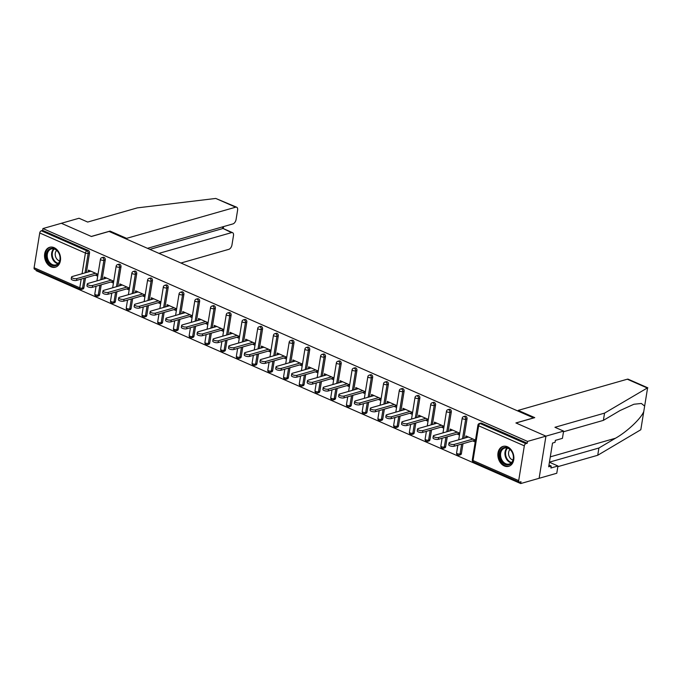 <?xml version="1.0" encoding="UTF-8"?>
<svg xmlns="http://www.w3.org/2000/svg" width="682" height="682" viewBox="0 0 682 682"><rect width="100%" height="100%" fill="white"/><g stroke="black" fill="none" stroke-linecap="round" stroke-linejoin="round"><path stroke-width="1.02" d="M50.997 266.815A10.358 7.792 -105.9 0 0 55.387 267.191A10.358 7.792 -105.9 0 0 60.536 257.915A10.358 7.792 -105.9 0 0 54.1 247.651A10.358 7.792 -105.9 0 0 49.701 247.276A10.358 7.792 -105.9 0 0 44.56 256.551A10.358 7.792 -105.9 0 0 50.997 266.815M504.322 465.942A10.358 7.792 -105.9 0 0 508.721 466.317A10.358 7.792 -105.9 0 0 513.861 457.042A10.358 7.792 -105.9 0 0 507.434 446.778A10.358 7.792 -105.9 0 0 503.035 446.403A10.358 7.792 -105.9 0 0 497.886 455.678A10.358 7.792 -105.9 0 0 504.322 465.942M147.483 248.316L232.963 223.901A3.981 2.225 113.7 0 0 236.083 219.493L237.6 210.158A3.981 2.225 113.7 0 0 236.68 207.226A3.981 2.225 113.7 0 0 235.674 207.192L215.768 198.445L137.304 207.882L87.688 222.051L79.018 218.249L61.354 223.287L91.405 236.492L109.06 231.445L533.563 417.904L515.899 422.951L545.941 436.148L539.121 478.295L520.698 483.555L520.997 481.714L519.65 482.097A1.995 1.117 113.7 0 1 519.147 482.08L473.478 462.012A1.995 1.117 113.7 0 1 473.018 460.546L518.687 480.614A1.995 1.117 113.7 0 0 519.147 482.08M36.231 269.953L36.112 270.694L520.698 483.555M524.322 445.84L478.645 425.781A1.995 1.117 113.7 0 1 480.205 423.573A1.995 1.5 -105.9 0 0 479.361 423.505L480.708 423.113A1.995 1.5 74.1 0 1 481.552 423.19L480.205 423.573L525.882 443.641A1.995 1.117 113.7 0 0 524.322 445.84L518.687 480.614M481.552 423.19L527.229 443.249L527.527 441.407L545.941 436.148L539.121 478.295L556.776 473.248L557.953 466.002L549.419 462.251M525.882 443.641L527.229 443.249M109.938 231.829L110.058 231.087L91.303 236.441L61.354 223.287L42.932 228.555L527.527 441.407M85.497 277.864L83.895 287.736A1.995 1.5 74.1 0 1 82.931 288.989L81.584 289.373A1.995 1.5 -105.9 0 1 80.74 289.304A1.995 1.117 -66.3 0 1 80.237 289.279L34.56 269.22A1.995 1.117 -66.3 0 1 34.1 267.753L39.735 232.98A1.995 1.117 -66.3 0 1 41.295 230.78L42.634 230.397L42.932 228.555M475.507 440.146L465.934 435.934L465.636 437.784L468.355 437M472.745 440.904L475.209 441.987M42.634 230.397L88.31 250.456A1.995 1.5 74.1 0 1 89.53 252.962L86.367 272.493M99.623 294.65A1.995 1.5 74.1 0 1 98.66 295.894L97.313 296.286A1.995 1.5 -105.9 0 0 98.276 295.033L99.623 294.65L101.226 284.769M105.258 259.876L103.911 260.26A1.995 1.5 74.1 0 0 102.701 257.753A1.995 1.5 -105.9 0 0 101.848 257.677L103.195 257.293A1.995 1.5 74.1 0 1 104.039 257.37A1.995 1.5 74.1 0 1 105.258 259.876L102.095 279.407M115.352 301.555A1.995 1.5 74.1 0 1 114.388 302.808L113.041 303.192A1.995 1.5 -105.9 0 0 114.013 301.938L115.352 301.555L116.954 291.683M120.987 266.781L119.64 267.165A1.995 1.5 74.1 0 0 118.429 264.659A1.995 1.5 -105.9 0 0 117.585 264.59L118.924 264.207A1.995 1.5 74.1 0 1 119.776 264.275A1.995 1.5 74.1 0 1 120.987 266.781L117.824 286.312M131.08 308.469A1.995 1.5 74.1 0 1 130.117 309.713L128.77 310.097A1.995 1.5 -105.9 0 0 129.742 308.852L131.08 308.469L132.683 298.588M136.715 273.695L135.368 274.079A1.995 1.5 74.1 0 0 134.158 271.572A1.995 1.5 -105.9 0 0 133.314 271.496L134.652 271.112A1.995 1.5 74.1 0 1 135.505 271.189A1.995 1.5 74.1 0 1 136.715 273.695L133.553 293.226M146.818 315.374A1.995 1.5 74.1 0 1 145.846 316.627L144.499 317.011A1.995 1.5 -105.9 0 0 145.471 315.757L146.818 315.374L148.412 305.502M152.444 280.6L151.097 280.984A1.995 1.5 74.1 0 0 149.887 278.478A1.995 1.5 -105.9 0 0 149.043 278.409L150.39 278.026A1.995 1.5 74.1 0 1 151.234 278.094A1.995 1.5 74.1 0 1 152.444 280.6L149.281 300.131M162.546 322.288A1.995 1.5 74.1 0 1 161.574 323.532L160.236 323.916A1.995 1.5 -105.9 0 0 161.199 322.671L162.546 322.288L164.14 312.407M168.173 287.514L166.826 287.898A1.995 1.5 74.1 0 0 165.615 285.391A1.995 1.5 -105.9 0 0 164.771 285.315L166.118 284.931A1.995 1.5 74.1 0 1 166.962 285.008A1.995 1.5 74.1 0 1 168.173 287.514L165.01 307.045M178.275 329.193A1.995 1.5 74.1 0 1 177.311 330.446L175.965 330.83A1.995 1.5 -105.9 0 0 176.928 329.577L178.275 329.193L179.869 319.321M183.901 294.419L182.563 294.803A1.995 1.5 74.1 0 0 181.344 292.297A1.995 1.5 -105.9 0 0 180.5 292.228L181.847 291.845A1.995 1.5 74.1 0 1 182.691 291.913A1.995 1.5 74.1 0 1 183.901 294.419L180.739 313.95M194.003 336.098A1.995 1.5 74.1 0 1 193.04 337.351L191.693 337.735A1.995 1.5 -105.9 0 0 192.656 336.49L194.003 336.098L195.598 326.226M199.638 301.333L198.292 301.717A1.995 1.5 74.1 0 0 197.072 299.21A1.995 1.5 -105.9 0 0 196.228 299.134L197.575 298.75A1.995 1.5 74.1 0 1 198.419 298.827A1.995 1.5 74.1 0 1 199.638 301.333L196.467 320.864M209.732 343.012A1.995 1.5 74.1 0 1 208.769 344.265L207.422 344.649A1.995 1.5 -105.9 0 0 208.385 343.396L209.732 343.012L211.335 333.14M215.367 308.238L214.02 308.622A1.995 1.5 74.1 0 0 212.801 306.116A1.995 1.5 -105.9 0 0 211.957 306.048L213.304 305.655A1.995 1.5 74.1 0 1 214.148 305.732A1.995 1.5 74.1 0 1 215.367 308.238L212.204 327.769M225.461 349.917A1.995 1.5 74.1 0 1 224.497 351.17L223.15 351.554A1.995 1.5 -105.9 0 0 224.114 350.309L225.461 349.917L227.063 340.045M231.096 315.152L229.749 315.536A1.995 1.5 74.1 0 0 228.53 313.029A1.995 1.5 -105.9 0 0 227.686 312.953L229.033 312.569A1.995 1.5 74.1 0 1 229.877 312.637A1.995 1.5 74.1 0 1 231.096 315.152L227.933 334.683M241.189 356.831A1.995 1.5 74.1 0 1 240.226 358.084L238.879 358.468A1.995 1.5 -105.9 0 0 239.842 357.215L241.189 356.831L242.792 346.959M246.824 322.057L245.477 322.441A1.995 1.5 74.1 0 0 244.267 319.935A1.995 1.5 -105.9 0 0 243.414 319.867L244.761 319.474A1.995 1.5 74.1 0 1 245.605 319.551A1.995 1.5 74.1 0 1 246.824 322.057L243.662 341.588M256.918 363.736A1.995 1.5 74.1 0 1 255.955 364.989L254.608 365.373A1.995 1.5 -105.9 0 0 255.571 364.12L256.918 363.736L258.521 353.864M262.553 328.971L261.206 329.355A1.995 1.5 74.1 0 0 259.995 326.84A1.995 1.5 -105.9 0 0 259.143 326.772L260.49 326.388A1.995 1.5 74.1 0 1 261.342 326.456A1.995 1.5 74.1 0 1 262.553 328.971L259.39 348.493M272.647 370.65A1.995 1.5 74.1 0 1 271.683 371.903L270.336 372.287A1.995 1.5 -105.9 0 0 271.308 371.034L272.647 370.65L274.249 360.778M278.282 335.876L276.935 336.26A1.995 1.5 74.1 0 0 275.724 333.754A1.995 1.5 -105.9 0 0 274.88 333.677L276.219 333.293A1.995 1.5 74.1 0 1 277.071 333.37A1.995 1.5 74.1 0 1 278.282 335.876L275.119 355.407M288.384 377.555A1.995 1.5 74.1 0 1 287.412 378.808L286.065 379.192A1.995 1.5 -105.9 0 0 287.037 377.939L288.384 377.555L289.978 367.683M294.01 342.782L292.663 343.174A1.995 1.5 74.1 0 0 291.453 340.659A1.995 1.5 -105.9 0 0 290.609 340.591L291.956 340.207A1.995 1.5 74.1 0 1 292.8 340.275A1.995 1.5 74.1 0 1 294.01 342.782L290.847 362.312M304.112 384.469A1.995 1.5 74.1 0 1 303.14 385.722L301.802 386.106A1.995 1.5 -105.9 0 0 302.765 384.853L304.112 384.469L305.707 374.597M309.739 349.695L308.392 350.079A1.995 1.5 74.1 0 0 307.181 347.573A1.995 1.5 -105.9 0 0 306.337 347.496L307.684 347.112A1.995 1.5 74.1 0 1 308.528 347.189A1.995 1.5 74.1 0 1 309.739 349.695L306.576 369.226M319.841 391.374A1.995 1.5 74.1 0 1 318.869 392.627L317.531 393.011A1.995 1.5 -105.9 0 0 318.494 391.758L319.841 391.374L321.435 381.502M325.467 356.601L324.12 356.984A1.995 1.5 74.1 0 0 322.91 354.478A1.995 1.5 -105.9 0 0 322.066 354.41L323.413 354.026A1.995 1.5 74.1 0 1 324.257 354.094A1.995 1.5 74.1 0 1 325.467 356.601L322.305 376.132M335.57 398.288A1.995 1.5 74.1 0 1 334.606 399.533L333.259 399.925A1.995 1.5 -105.9 0 0 334.223 398.672L335.57 398.288L337.164 388.416M341.196 363.515L339.858 363.898A1.995 1.5 74.1 0 0 338.639 361.392A1.995 1.5 -105.9 0 0 337.795 361.315L339.142 360.931A1.995 1.5 74.1 0 1 339.986 361.008A1.995 1.5 74.1 0 1 341.196 363.515L338.033 383.045M351.298 405.193A1.995 1.5 74.1 0 1 350.335 406.446L348.988 406.83A1.995 1.5 -105.9 0 0 349.951 405.577L351.298 405.193L352.901 395.321M356.933 370.42L355.586 370.803A1.995 1.5 74.1 0 0 354.367 368.297A1.995 1.5 -105.9 0 0 353.523 368.229L354.87 367.845A1.995 1.5 74.1 0 1 355.714 367.913A1.995 1.5 74.1 0 1 356.933 370.42L353.762 389.951M367.027 412.107A1.995 1.5 74.1 0 1 366.063 413.352L364.717 413.744A1.995 1.5 -105.9 0 0 365.68 412.491L367.027 412.107L368.63 402.227M372.662 377.334L371.315 377.717A1.995 1.5 74.1 0 0 370.096 375.211A1.995 1.5 -105.9 0 0 369.252 375.134L370.599 374.75A1.995 1.5 74.1 0 1 371.443 374.827A1.995 1.5 74.1 0 1 372.662 377.334L369.499 396.864M382.755 419.012A1.995 1.5 74.1 0 1 381.792 420.265L380.445 420.649A1.995 1.5 -105.9 0 0 381.409 419.396L382.755 419.012L384.358 409.14M388.39 384.239L387.044 384.622A1.995 1.5 74.1 0 0 385.833 382.116A1.995 1.5 -105.9 0 0 384.98 382.048L386.327 381.664A1.995 1.5 74.1 0 1 387.171 381.732A1.995 1.5 74.1 0 1 388.39 384.239L385.228 403.77M398.484 425.926A1.995 1.5 74.1 0 1 397.521 427.171L396.174 427.554A1.995 1.5 -105.9 0 0 397.137 426.31L398.484 425.926L400.087 416.046M404.119 391.153L402.772 391.536A1.995 1.5 74.1 0 0 401.562 389.03A1.995 1.5 -105.9 0 0 400.709 388.953L402.056 388.57A1.995 1.5 74.1 0 1 402.9 388.646A1.995 1.5 74.1 0 1 404.119 391.153L400.956 410.683M414.213 432.831A1.995 1.5 74.1 0 1 413.249 434.084L411.902 434.468A1.995 1.5 -105.9 0 0 412.866 433.215L414.213 432.831L415.815 422.959M419.848 398.058L418.501 398.441A1.995 1.5 74.1 0 0 417.29 395.935A1.995 1.5 -105.9 0 0 416.446 395.867L417.785 395.483A1.995 1.5 74.1 0 1 418.637 395.551A1.995 1.5 74.1 0 1 419.848 398.058L416.685 417.589M429.941 439.745A1.995 1.5 74.1 0 1 428.978 440.99L427.631 441.373A1.995 1.5 -105.9 0 0 428.603 440.129L429.941 439.745L431.544 429.865M435.576 404.972L434.229 405.355A1.995 1.5 74.1 0 0 433.019 402.849A1.995 1.5 -105.9 0 0 432.175 402.772L433.513 402.389A1.995 1.5 74.1 0 1 434.366 402.465A1.995 1.5 74.1 0 1 435.576 404.972L432.414 424.502M445.678 446.65A1.995 1.5 74.1 0 1 444.707 447.904L443.36 448.287A1.995 1.5 -105.9 0 0 444.332 447.034L445.678 446.65L447.273 436.778M451.305 411.877L449.958 412.26A1.995 1.5 74.1 0 0 448.747 409.754A1.995 1.5 -105.9 0 0 447.904 409.686L449.25 409.302A1.995 1.5 74.1 0 1 450.094 409.37A1.995 1.5 74.1 0 1 451.305 411.877L448.142 431.408M461.407 453.556A1.995 1.5 74.1 0 1 460.435 454.809L459.097 455.192A1.995 1.5 -105.9 0 0 460.06 453.948L461.407 453.556L463.001 443.684M467.034 418.791L465.687 419.174A1.995 1.5 74.1 0 0 464.476 416.668A1.995 1.5 -105.9 0 0 463.632 416.591L464.979 416.208A1.995 1.5 74.1 0 1 465.823 416.284A1.995 1.5 74.1 0 1 467.034 418.791L463.871 438.321M459.779 433.232L450.205 429.029L449.95 430.896M457.017 433.991L459.48 435.073M444.042 426.327L434.477 422.124L434.221 423.982M441.28 427.085L443.743 428.168M428.313 419.413L418.739 415.21L418.492 417.077M425.551 420.18L428.015 421.254M412.584 412.508L403.011 408.305L402.764 410.163M409.822 413.266L412.286 414.349M389.754 402.474L371.085 407.81A3.052 1.066 9.2 0 0 370.386 408.339A3.052 1.066 9.2 0 0 372.295 409.677A3.052 1.066 9.2 0 0 375.722 409.848L375.424 411.689L396.822 405.577L387.282 401.391L387.035 403.258M394.094 406.361L396.557 407.444M381.127 398.689L371.554 394.486L371.306 396.344M378.365 399.447L380.829 400.53M365.399 391.775L355.825 387.572L355.569 389.439M362.636 392.542L365.1 393.625M349.67 384.87L340.096 380.667L339.841 382.525M346.908 385.628L349.372 386.711M333.941 377.956L324.368 373.753L324.112 375.62M331.179 378.723L333.643 379.806M318.213 371.051L308.639 366.848L308.383 368.706M315.451 371.809L317.914 372.892M302.476 364.145L292.91 359.934L292.655 361.801M299.713 364.904L302.177 365.987M286.747 357.232L277.182 353.029L276.926 354.887M283.985 357.99L286.449 359.073M271.018 350.326L261.445 346.115L261.197 347.982M268.256 351.085L270.72 352.168M255.29 343.413L245.716 339.21L245.469 341.068M252.528 344.171L254.991 345.254M239.561 336.507L229.987 332.296L229.74 334.163M236.799 337.266L239.263 338.349M223.832 329.594L214.259 325.391L214.003 327.258M221.07 330.352L223.534 331.435M208.104 322.688L198.53 318.477L198.274 320.344M205.342 323.447L207.805 324.53M192.375 315.775L182.802 311.572L182.546 313.439M189.613 316.533L192.077 317.616M176.647 308.869L167.073 304.666L166.817 306.525M173.884 309.628L176.348 310.711M160.918 301.956L151.344 297.753L151.089 299.62M158.156 302.723L160.62 303.797M145.181 295.05L135.616 290.847L135.36 292.706M142.419 295.809L144.882 296.892M129.452 288.136L119.879 283.934L119.631 285.801M126.69 288.904L129.154 289.986M113.724 281.231L104.15 277.028L103.903 278.887M110.961 281.99L113.425 283.073M97.995 274.317L88.421 270.115L88.174 271.982M95.233 275.085L97.697 276.167M449.907 430.871L452.626 430.095M434.178 423.965L436.898 423.181M418.441 417.052L421.169 416.276M402.712 410.146L405.44 409.37M386.984 403.233L389.712 402.457M371.255 396.327L373.983 395.551M355.527 389.413L358.255 388.638M339.798 382.508L342.517 381.732M324.069 375.594L326.789 374.819M308.341 368.689L311.06 367.913M292.612 361.784L295.332 361M276.883 354.87L279.603 354.094M261.146 347.965L263.874 347.181M245.418 341.051L248.146 340.275M229.689 334.146L232.417 333.362M213.96 327.232L216.688 326.456M198.232 320.327L200.951 319.543M182.503 313.413L185.223 312.637M166.775 306.508L169.494 305.724M151.046 299.594L153.765 298.818M135.317 292.689L138.037 291.913M119.58 285.775L122.308 284.999M103.852 278.87L106.58 278.094M88.123 271.956L90.851 271.18M468.406 437.026L449.728 442.354A3.052 1.066 9.2 0 0 449.037 442.891A3.052 1.066 9.2 0 0 450.947 444.221A3.052 1.066 9.2 0 0 454.374 444.391L473.044 439.063M454.374 444.391L454.076 446.241A3.052 1.066 -170.8 0 1 450.64 446.062A3.052 1.066 -170.8 0 1 448.739 444.732L449.037 442.891M454.076 446.241L475.465 440.129M452.669 430.112L433.999 435.448A3.052 1.066 9.2 0 0 433.309 435.977A3.052 1.066 9.2 0 0 435.21 437.315A3.052 1.066 9.2 0 0 438.637 437.486L457.315 432.149M438.637 437.486L438.338 439.327A3.052 1.066 -170.8 0 1 434.911 439.157A3.052 1.066 -170.8 0 1 433.01 437.818L433.309 435.977M438.338 439.327L459.736 433.215M436.94 423.207L418.271 428.535A3.052 1.066 9.2 0 0 417.58 429.072A3.052 1.066 9.2 0 0 419.481 430.402A3.052 1.066 9.2 0 0 422.908 430.572L441.578 425.244M422.908 430.572L422.61 432.422A3.052 1.066 -170.8 0 1 419.183 432.243A3.052 1.066 -170.8 0 1 417.282 430.913L417.58 429.072M422.61 432.422L444.008 426.31M421.212 416.293L402.542 421.629A3.052 1.066 9.2 0 0 401.851 422.158A3.052 1.066 9.2 0 0 403.753 423.496A3.052 1.066 9.2 0 0 407.18 423.667L425.849 418.33M407.18 423.667L406.881 425.508A3.052 1.066 -170.8 0 1 403.454 425.338A3.052 1.066 -170.8 0 1 401.553 423.999L401.851 422.158M406.881 425.508L428.279 419.396M405.483 409.388L386.813 414.724A3.052 1.066 9.2 0 0 386.114 415.253A3.052 1.066 9.2 0 0 388.024 416.583A3.052 1.066 9.2 0 0 391.451 416.762L410.121 411.425M391.451 416.762L391.153 418.603A3.052 1.066 -170.8 0 1 387.726 418.424A3.052 1.066 -170.8 0 1 385.816 417.094L386.114 415.253M391.153 418.603L412.55 412.491M375.424 411.689A3.052 1.066 -170.8 0 1 371.997 411.519A3.052 1.066 -170.8 0 1 370.087 410.18L370.386 408.339M375.722 409.848L394.392 404.511M508.789 464.843A8.96 6.743 74.1 0 1 499.983 457.724A8.96 6.743 74.1 0 1 504.313 447.494A8.96 6.743 74.1 0 1 513.12 454.613A8.96 6.743 74.1 0 1 508.789 464.843M504.893 448.014A8.303 6.249 -105.9 0 0 504.689 448.065A8.303 6.249 -105.9 0 0 500.929 457.631A8.303 6.249 -105.9 0 0 509.045 464.084A8.303 6.249 -105.9 0 0 509.249 464.033A8.303 6.249 -105.9 0 0 513.017 454.468A8.303 6.249 -105.9 0 0 504.893 448.014M509.983 449.498A5.908 4.45 -105.9 0 0 508.832 455.516A5.908 4.45 -105.9 0 0 512.992 460.018M503.725 446.275L503.896 446.224A10.29 7.741 -105.9 0 0 503.725 446.275A10.29 7.741 -105.9 0 0 499.053 458.125A10.29 7.741 -105.9 0 0 509.122 466.13A10.29 7.741 -105.9 0 0 509.377 466.062A10.29 7.741 -105.9 0 0 509.573 466.002M55.455 265.716A8.96 6.743 74.1 0 1 46.649 258.597A8.96 6.743 74.1 0 1 50.98 248.367A8.96 6.743 74.1 0 1 59.786 255.486A8.96 6.743 74.1 0 1 55.455 265.716M51.568 248.887A8.303 6.249 -105.9 0 0 51.355 248.939A8.303 6.249 -105.9 0 0 47.595 258.504A8.303 6.249 -105.9 0 0 55.711 264.957A8.303 6.249 -105.9 0 0 55.915 264.906A8.303 6.249 -105.9 0 0 59.684 255.341A8.303 6.249 -105.9 0 0 51.568 248.887M56.657 250.371A5.908 4.45 -105.9 0 0 55.498 256.389A5.908 4.45 -105.9 0 0 59.658 260.891M50.587 247.089A10.29 7.741 -105.9 0 0 50.391 247.148A10.29 7.741 -105.9 0 0 45.72 258.998A10.29 7.741 -105.9 0 0 55.788 267.003A10.29 7.741 -105.9 0 0 56.043 266.935A10.29 7.741 -105.9 0 0 56.239 266.875L56.043 266.935M549.436 462.149L598.907 448.014L597.73 455.261L640.816 429.737L647.61 387.811L604.55 413.122L603.382 420.368L563.503 431.757M598.907 448.014L615.471 438.236C627.176 431.672 641.268 418.347 643.782 411.451L644.643 406.097L641.378 403.471L633.91 404.247L619.947 410.59L603.382 420.368M597.73 455.261L557.85 466.659M604.55 413.122L554.935 427.29L563.605 431.101L545.941 436.148L516.001 422.993L534.756 417.64L518.218 410.376L627.295 379.209A3.981 2.225 -66.3 0 1 628.301 379.252L647.832 387.828M518.218 410.376L518.098 411.11M563.605 431.101L562.428 438.356L555.37 440.367L555.046 442.337L552.522 443.053L548.686 466.769L551.209 466.053L548.959 465.064M551.209 466.053L550.886 468.014L557.953 466.002M215.768 198.445L236.68 207.226M180.943 263.013L228.845 249.331A3.981 2.225 113.7 0 0 231.965 244.923L233.483 235.588A3.981 2.225 113.7 0 0 232.562 232.664A3.981 2.225 113.7 0 0 231.556 232.622L223.202 228.555L232.562 232.664M158.957 253.363L231.556 232.622M126.468 239.092L126.588 238.35L235.674 207.192M110.058 231.087L126.588 238.35M149.887 249.373L222.477 228.641L222.775 226.808M374.026 395.569L355.356 400.905A3.052 1.066 9.2 0 0 354.657 401.434A3.052 1.066 9.2 0 0 356.567 402.764A3.052 1.066 9.2 0 0 359.994 402.943L378.663 397.606M359.994 402.943L359.695 404.784A3.052 1.066 -170.8 0 1 356.268 404.605A3.052 1.066 -170.8 0 1 354.359 403.275L354.657 401.434M359.695 404.784L381.085 398.672M358.297 388.655L339.627 393.991A3.052 1.066 9.2 0 0 338.928 394.52A3.052 1.066 9.2 0 0 340.838 395.858A3.052 1.066 9.2 0 0 344.265 396.029L362.935 390.692M344.265 396.029L343.967 397.87A3.052 1.066 -170.8 0 1 340.54 397.7A3.052 1.066 -170.8 0 1 338.63 396.37L338.928 394.52M343.967 397.87L365.356 391.758M342.569 381.75L323.899 387.086A3.052 1.066 9.2 0 0 323.2 387.615A3.052 1.066 9.2 0 0 325.109 388.945A3.052 1.066 9.2 0 0 328.536 389.124L347.206 383.787M328.536 389.124L328.238 390.965A3.052 1.066 -170.8 0 1 324.811 390.786A3.052 1.066 -170.8 0 1 322.901 389.456L323.2 387.615M328.238 390.965L349.627 384.853M326.84 374.844L308.17 380.172A3.052 1.066 9.2 0 0 307.471 380.701A3.052 1.066 9.2 0 0 309.381 382.039A3.052 1.066 9.2 0 0 312.808 382.21L331.478 376.882M312.808 382.21L312.509 384.051A3.052 1.066 -170.8 0 1 309.082 383.881A3.052 1.066 -170.8 0 1 307.173 382.551L307.471 380.701M312.509 384.051L333.899 377.939M311.111 367.93L292.433 373.267A3.052 1.066 9.2 0 0 291.743 373.796A3.052 1.066 9.2 0 0 293.644 375.126A3.052 1.066 9.2 0 0 297.071 375.305L315.749 369.968M297.071 375.305L296.772 377.146A3.052 1.066 -170.8 0 1 293.345 376.967A3.052 1.066 -170.8 0 1 291.444 375.637L291.743 373.796M296.772 377.146L318.17 371.034M295.374 361.025L276.704 366.353A3.052 1.066 9.2 0 0 276.014 366.882A3.052 1.066 9.2 0 0 277.915 368.22A3.052 1.066 9.2 0 0 281.342 368.391L300.012 363.063M281.342 368.391L281.044 370.232A3.052 1.066 -170.8 0 1 277.617 370.062A3.052 1.066 -170.8 0 1 275.716 368.732L276.014 366.882M281.044 370.232L302.441 364.128M279.646 354.111L260.976 359.448A3.052 1.066 9.2 0 0 260.285 359.977A3.052 1.066 9.2 0 0 262.186 361.307A3.052 1.066 9.2 0 0 265.613 361.486L284.283 356.149M265.613 361.486L265.315 363.327A3.052 1.066 -170.8 0 1 261.888 363.156A3.052 1.066 -170.8 0 1 259.987 361.818L260.285 359.977M265.315 363.327L286.713 357.215M263.917 347.206L245.247 352.534A3.052 1.066 9.2 0 0 244.548 353.071A3.052 1.066 9.2 0 0 246.458 354.401A3.052 1.066 9.2 0 0 249.885 354.572L268.555 349.244M249.885 354.572L249.586 356.413A3.052 1.066 -170.8 0 1 246.159 356.243A3.052 1.066 -170.8 0 1 244.25 354.913L244.548 353.071M249.586 356.413L270.984 350.309M248.188 340.292L229.519 345.629A3.052 1.066 9.2 0 0 228.82 346.158A3.052 1.066 9.2 0 0 230.729 347.488A3.052 1.066 9.2 0 0 234.156 347.667L252.826 342.33M234.156 347.667L233.858 349.508A3.052 1.066 -170.8 0 1 230.431 349.337A3.052 1.066 -170.8 0 1 228.521 347.999L228.82 346.158M233.858 349.508L255.256 343.396M232.46 333.387L213.79 338.715A3.052 1.066 9.2 0 0 213.091 339.252A3.052 1.066 9.2 0 0 215 340.582A3.052 1.066 9.2 0 0 218.428 340.753L237.097 335.425M218.428 340.753L218.129 342.603A3.052 1.066 -170.8 0 1 214.702 342.424A3.052 1.066 -170.8 0 1 212.793 341.094L213.091 339.252M218.129 342.603L239.527 336.49M216.731 326.473L198.061 331.81A3.052 1.066 9.2 0 0 197.362 332.339A3.052 1.066 9.2 0 0 199.272 333.668A3.052 1.066 9.2 0 0 202.699 333.848L221.369 328.511M202.699 333.848L202.401 335.689A3.052 1.066 -170.8 0 1 198.974 335.518A3.052 1.066 -170.8 0 1 197.064 334.18L197.362 332.339M202.401 335.689L223.79 329.577M201.002 319.568L182.333 324.896A3.052 1.066 9.2 0 0 181.634 325.433A3.052 1.066 9.2 0 0 183.543 326.763A3.052 1.066 9.2 0 0 186.97 326.934L205.64 321.606M186.97 326.934L186.672 328.784A3.052 1.066 -170.8 0 1 183.245 328.605A3.052 1.066 -170.8 0 1 181.335 327.275L181.634 325.433M186.672 328.784L208.061 322.671M185.274 312.654L166.604 317.991A3.052 1.066 9.2 0 0 165.905 318.52A3.052 1.066 9.2 0 0 167.815 319.858A3.052 1.066 9.2 0 0 171.242 320.029L189.911 314.692M171.242 320.029L170.943 321.87A3.052 1.066 -170.8 0 1 167.516 321.699A3.052 1.066 -170.8 0 1 165.607 320.361L165.905 318.52M170.943 321.87L192.333 315.757M169.545 305.749L150.867 311.077A3.052 1.066 9.2 0 0 150.176 311.614A3.052 1.066 9.2 0 0 152.086 312.944A3.052 1.066 9.2 0 0 155.513 313.115L174.183 307.787M155.513 313.115L155.215 314.965A3.052 1.066 -170.8 0 1 151.779 314.786A3.052 1.066 -170.8 0 1 149.878 313.456L150.176 311.614M155.215 314.965L176.604 308.852M153.808 298.835L135.138 304.172A3.052 1.066 9.2 0 0 134.448 304.701A3.052 1.066 9.2 0 0 136.349 306.039A3.052 1.066 9.2 0 0 139.776 306.209L158.454 300.873M139.776 306.209L139.478 308.051A3.052 1.066 -170.8 0 1 136.05 307.88A3.052 1.066 -170.8 0 1 134.149 306.542L134.448 304.701M139.478 308.051L160.875 301.938M138.079 291.93L119.41 297.267A3.052 1.066 9.2 0 0 118.719 297.795A3.052 1.066 9.2 0 0 120.62 299.125A3.052 1.066 9.2 0 0 124.047 299.304L142.717 293.968M124.047 299.304L123.749 301.146A3.052 1.066 -170.8 0 1 120.322 300.967A3.052 1.066 -170.8 0 1 118.421 299.637L118.719 297.795M123.749 301.146L145.147 295.033M122.351 285.016L103.681 290.353A3.052 1.066 9.2 0 0 102.991 290.882A3.052 1.066 9.2 0 0 104.892 292.22A3.052 1.066 9.2 0 0 108.319 292.39L126.988 287.054M108.319 292.39L108.02 294.232A3.052 1.066 -170.8 0 1 104.593 294.061A3.052 1.066 -170.8 0 1 102.692 292.723L102.991 290.882M108.02 294.232L129.418 288.119M106.622 278.111L87.952 283.448A3.052 1.066 9.2 0 0 87.253 283.976A3.052 1.066 9.2 0 0 89.163 285.306A3.052 1.066 9.2 0 0 92.59 285.485L111.26 280.149M92.59 285.485L92.292 287.327A3.052 1.066 -170.8 0 1 88.865 287.148A3.052 1.066 -170.8 0 1 86.955 285.818L87.253 283.976M92.292 287.327L113.689 281.214M90.894 271.197L72.224 276.534A3.052 1.066 9.2 0 0 71.525 277.062A3.052 1.066 9.2 0 0 73.434 278.401A3.052 1.066 9.2 0 0 76.861 278.571L95.531 273.235M76.861 278.571L76.563 280.413A3.052 1.066 -170.8 0 1 73.136 280.242A3.052 1.066 -170.8 0 1 71.226 278.912L71.525 277.062M76.563 280.413L97.961 274.3M479.361 423.505A1.995 1.995 0 0 0 477.937 425.099A1.995 0.691 -170.8 0 0 478.645 425.781L473.018 460.546A1.995 0.691 -170.8 0 1 472.311 459.873A1.995 1.995 0 0 0 473.478 462.012M34.1 267.753L79.777 287.821L81.192 279.091M82.062 273.729L85.412 253.048L39.735 232.98M41.295 230.78L86.972 250.84L88.31 250.456M89.53 252.962L88.183 253.346A1.995 0.691 9.2 0 1 85.412 253.048A1.995 1.117 -66.3 0 1 86.972 250.84A1.995 1.5 74.1 0 1 88.183 253.346L85.02 272.877M84.15 278.247L82.548 288.119A1.995 1.5 -105.9 0 1 81.584 289.373A1.995 1.995 0 0 1 80.237 289.279A1.995 1.117 -66.3 0 1 79.777 287.821A1.995 0.691 9.2 0 0 82.548 288.119L83.895 287.736M463.632 416.591A1.995 1.995 0 0 0 462.208 418.185A1.995 0.691 -170.8 0 0 462.916 418.867A1.995 0.691 9.2 0 0 465.687 419.174L462.524 438.705M461.654 444.067L460.06 453.948A1.995 0.691 9.2 0 1 457.281 453.641A1.995 0.691 -170.8 0 1 456.582 452.959A1.995 1.995 0 0 0 459.097 455.192A1.995 1.5 -105.9 0 1 458.244 455.124M447.904 409.686A1.995 1.995 0 0 0 446.48 411.28A1.995 0.691 -170.8 0 0 447.187 411.962A1.995 0.691 9.2 0 0 449.958 412.26L446.795 431.791M445.926 437.162L444.332 447.034A1.995 0.691 9.2 0 1 441.552 446.727A1.995 0.691 -170.8 0 1 440.853 446.054A1.995 1.995 0 0 0 443.36 448.287A1.995 1.5 -105.9 0 1 442.516 448.21M432.175 402.772A1.995 1.995 0 0 0 430.751 404.366A1.995 0.691 -170.8 0 0 431.459 405.048A1.995 0.691 9.2 0 0 434.229 405.355L431.067 424.886M430.197 430.248L428.603 440.129A1.995 0.691 9.2 0 1 425.824 439.822A1.995 0.691 -170.8 0 1 425.125 439.14A1.995 1.995 0 0 0 427.631 441.373A1.995 1.5 -105.9 0 1 426.787 441.305M416.446 395.867A1.995 1.995 0 0 0 415.023 397.461A1.995 0.691 -170.8 0 0 415.73 398.143A1.995 0.691 9.2 0 0 418.501 398.441L415.338 417.972M414.468 423.343L412.866 433.215A1.995 0.691 9.2 0 1 410.095 432.917A1.995 0.691 -170.8 0 1 409.388 432.235A1.995 1.995 0 0 0 411.902 434.468A1.995 1.5 -105.9 0 1 411.058 434.391M400.709 388.953A1.995 1.995 0 0 0 399.294 390.556A1.995 0.691 -170.8 0 0 400.002 391.229A1.995 0.691 9.2 0 0 402.772 391.536L399.609 411.067M398.74 416.438L397.137 426.31A1.995 0.691 9.2 0 1 394.367 426.003A1.995 0.691 -170.8 0 1 393.659 425.321A1.995 1.995 0 0 0 396.174 427.554A1.995 1.5 -105.9 0 1 395.33 427.486M384.98 382.048A1.995 1.995 0 0 0 383.565 383.642A1.995 0.691 -170.8 0 0 384.273 384.324A1.995 0.691 9.2 0 0 387.044 384.622L383.881 404.153M383.011 409.524L381.409 419.396A1.995 0.691 9.2 0 1 378.638 419.098A1.995 0.691 -170.8 0 1 377.93 418.416A1.995 1.995 0 0 0 380.445 420.649A1.995 1.5 -105.9 0 1 379.601 420.572M369.252 375.134A1.995 1.995 0 0 0 367.837 376.737A1.995 0.691 -170.8 0 0 368.536 377.41A1.995 0.691 9.2 0 0 371.315 377.717L368.152 397.248M367.283 402.619L365.68 412.491A1.995 0.691 9.2 0 1 362.909 412.184A1.995 0.691 -170.8 0 1 362.202 411.502A1.995 1.995 0 0 0 364.717 413.744A1.995 1.5 -105.9 0 1 363.873 413.667M353.523 368.229A1.995 1.995 0 0 0 352.108 369.823A1.995 0.691 -170.8 0 0 352.807 370.505A1.995 0.691 9.2 0 0 355.586 370.803L352.423 390.334M351.554 395.705L349.951 405.577A1.995 0.691 9.2 0 1 347.181 405.279A1.995 0.691 -170.8 0 1 346.473 404.597A1.995 1.995 0 0 0 348.988 406.83A1.995 1.5 -105.9 0 1 348.144 406.762M337.795 361.315A1.995 1.995 0 0 0 336.379 362.918A1.995 0.691 -170.8 0 0 337.079 363.591A1.995 0.691 9.2 0 0 339.858 363.898L336.695 383.429M335.825 388.8L334.223 398.672A1.995 0.691 9.2 0 1 331.452 398.365A1.995 0.691 -170.8 0 1 330.744 397.691A1.995 1.995 0 0 0 333.259 399.925A1.995 1.5 -105.9 0 1 332.415 399.848M322.066 354.41A1.995 1.995 0 0 0 320.642 356.004A1.995 0.691 -170.8 0 0 321.35 356.686A1.995 0.691 9.2 0 0 324.12 356.984L320.958 376.515M320.088 381.886L318.494 391.758A1.995 0.691 9.2 0 1 315.715 391.459A1.995 0.691 -170.8 0 1 315.016 390.777A1.995 1.995 0 0 0 317.531 393.011A1.995 1.5 -105.9 0 1 316.678 392.943M306.337 347.496A1.995 1.995 0 0 0 304.914 349.099A1.995 0.691 -170.8 0 0 305.621 349.772A1.995 0.691 9.2 0 0 308.392 350.079L305.229 369.61M304.36 374.981L302.765 384.853A1.995 0.691 9.2 0 1 299.986 384.546A1.995 0.691 -170.8 0 1 299.287 383.872A1.995 1.995 0 0 0 301.802 386.106A1.995 1.5 -105.9 0 1 300.95 386.029M290.609 340.591A1.995 1.995 0 0 0 289.185 342.185A1.995 0.691 -170.8 0 0 289.893 342.867A1.995 0.691 9.2 0 0 292.663 343.174L289.5 362.696M288.631 368.067L287.037 377.939A1.995 0.691 9.2 0 1 284.258 377.64A1.995 0.691 -170.8 0 1 283.559 376.958A1.995 1.995 0 0 0 286.065 379.192A1.995 1.5 -105.9 0 1 285.221 379.124M274.88 333.677A1.995 1.995 0 0 0 273.456 335.28A1.995 0.691 -170.8 0 0 274.164 335.953A1.995 0.691 9.2 0 0 276.935 336.26L273.772 355.791M272.902 361.162L271.308 371.034A1.995 0.691 9.2 0 1 268.529 370.727A1.995 0.691 -170.8 0 1 267.821 370.053A1.995 1.995 0 0 0 270.336 372.287A1.995 1.5 -105.9 0 1 269.492 372.21M259.143 326.772A1.995 1.995 0 0 0 257.728 328.366A1.995 0.691 -170.8 0 0 258.435 329.048A1.995 0.691 9.2 0 0 261.206 329.355L258.043 348.886M257.174 354.248L255.571 364.12A1.995 0.691 9.2 0 1 252.8 363.821A1.995 0.691 -170.8 0 1 252.093 363.139A1.995 1.995 0 0 0 254.608 365.373A1.995 1.5 -105.9 0 1 253.764 365.305M243.414 319.867A1.995 1.995 0 0 0 241.999 321.461A1.995 0.691 -170.8 0 0 242.707 322.134A1.995 0.691 9.2 0 0 245.477 322.441L242.315 341.972M241.445 347.343L239.842 357.215A1.995 0.691 9.2 0 1 237.072 356.908A1.995 0.691 -170.8 0 1 236.364 356.234A1.995 1.995 0 0 0 238.879 358.468A1.995 1.5 -105.9 0 1 238.035 358.391M227.686 312.953A1.995 1.995 0 0 0 226.271 314.547A1.995 0.691 -170.8 0 0 226.97 315.229A1.995 0.691 9.2 0 0 229.749 315.536L226.586 335.067M225.716 340.429L224.114 350.309A1.995 0.691 9.2 0 1 221.343 350.002A1.995 0.691 -170.8 0 1 220.636 349.32A1.995 1.995 0 0 0 223.15 351.554A1.995 1.5 -105.9 0 1 222.306 351.486M211.957 306.048A1.995 1.995 0 0 0 210.542 307.642A1.995 0.691 -170.8 0 0 211.241 308.324A1.995 0.691 9.2 0 0 214.02 308.622L210.857 328.153M209.988 333.524L208.385 343.396A1.995 0.691 9.2 0 1 205.614 343.089A1.995 0.691 -170.8 0 1 204.907 342.415A1.995 1.995 0 0 0 207.422 344.649A1.995 1.5 -105.9 0 1 206.578 344.572M196.228 299.134A1.995 1.995 0 0 0 194.813 300.728A1.995 0.691 -170.8 0 0 195.512 301.41A1.995 0.691 9.2 0 0 198.292 301.717L195.129 321.248M194.259 326.61L192.656 336.49A1.995 0.691 9.2 0 1 189.886 336.183A1.995 0.691 -170.8 0 1 189.178 335.501A1.995 1.995 0 0 0 191.693 337.735A1.995 1.5 -105.9 0 1 190.849 337.667M180.5 292.228A1.995 1.995 0 0 0 179.076 293.823A1.995 0.691 -170.8 0 0 179.784 294.505A1.995 0.691 9.2 0 0 182.563 294.803L179.4 314.334M178.531 319.705L176.928 329.577A1.995 0.691 9.2 0 1 174.157 329.27A1.995 0.691 -170.8 0 1 173.45 328.596A1.995 1.995 0 0 0 175.965 330.83A1.995 1.5 -105.9 0 1 175.112 330.753M164.771 285.315A1.995 1.995 0 0 0 163.348 286.909A1.995 0.691 -170.8 0 0 164.055 287.591A1.995 0.691 9.2 0 0 166.826 287.898L163.663 307.429M162.793 312.791L161.199 322.671A1.995 0.691 9.2 0 1 158.42 322.364A1.995 0.691 -170.8 0 1 157.721 321.682A1.995 1.995 0 0 0 160.236 323.916A1.995 1.5 -105.9 0 1 159.383 323.848M149.043 278.409A1.995 1.995 0 0 0 147.619 280.004A1.995 0.691 -170.8 0 0 148.326 280.686A1.995 0.691 9.2 0 0 151.097 280.984L147.934 300.515M147.065 305.886L145.471 315.757A1.995 0.691 9.2 0 1 142.691 315.459A1.995 0.691 -170.8 0 1 141.992 314.777A1.995 1.995 0 0 0 144.499 317.011A1.995 1.5 -105.9 0 1 143.655 316.934M133.314 271.496A1.995 1.995 0 0 0 131.89 273.098A1.995 0.691 -170.8 0 0 132.598 273.772A1.995 0.691 9.2 0 0 135.368 274.079L132.206 293.61M131.336 298.98L129.742 308.852A1.995 0.691 9.2 0 1 126.963 308.545A1.995 0.691 -170.8 0 1 126.264 307.863A1.995 1.995 0 0 0 128.77 310.097A1.995 1.5 -105.9 0 1 127.926 310.029M117.585 264.59A1.995 1.995 0 0 0 116.162 266.185A1.995 0.691 -170.8 0 0 116.869 266.867A1.995 0.691 9.2 0 0 119.64 267.165L116.477 286.696M115.608 292.067L114.013 301.938A1.995 0.691 9.2 0 1 111.234 301.64A1.995 0.691 -170.8 0 1 110.527 300.958A1.995 1.995 0 0 0 113.041 303.192A1.995 1.5 -105.9 0 1 112.198 303.115M101.848 257.677A1.995 1.995 0 0 0 100.433 259.279A1.995 0.691 -170.8 0 0 101.141 259.953A1.995 0.691 9.2 0 0 103.911 260.26L100.748 279.791M99.879 285.161L98.276 295.033A1.995 0.691 9.2 0 1 95.506 294.726A1.995 0.691 -170.8 0 1 94.798 294.044A1.995 1.995 0 0 0 97.313 296.286A1.995 1.5 -105.9 0 1 96.469 296.21M511.287 462.856A8.303 6.249 74.1 0 1 505.345 456.514A8.303 6.249 74.1 0 1 507.041 447.989M507.561 448.125A8.031 6.044 -105.9 0 0 505.959 456.335A8.031 6.044 -105.9 0 0 511.662 462.464M57.953 263.729A8.303 6.249 74.1 0 1 52.011 257.387A8.303 6.249 74.1 0 1 53.708 248.862M54.236 248.998A8.031 6.044 -105.9 0 0 52.625 257.208A8.031 6.044 -105.9 0 0 58.328 263.337M640.816 429.737L643.782 411.451M644.643 406.097L647.61 387.811M647.201 387.956L627.295 379.209M550.289 456.855L615.471 438.236M477.937 425.099L472.311 459.873M462.208 418.185L458.713 439.788M457.844 445.158L456.582 452.959M446.48 411.28L442.985 432.882M442.115 438.253L440.853 446.054M430.751 404.366L427.256 425.977M426.386 431.339L425.125 439.14M415.023 397.461L411.527 419.063M410.658 424.434L409.388 432.235M399.294 390.556L395.799 412.158M394.929 417.52L393.659 425.321M383.565 383.642L380.062 405.244M379.192 410.615L377.93 418.416M367.837 376.737L364.333 398.339M363.463 403.701L362.202 411.502M352.108 369.823L348.604 391.425M347.735 396.796L346.473 404.597M336.379 362.918L332.876 384.52M332.006 389.882L330.744 397.691M320.642 356.004L317.147 377.606M316.278 382.977L315.016 390.777M304.914 349.099L301.418 370.701M300.549 376.072L299.287 383.872M289.185 342.185L285.69 363.787M284.82 369.158L283.559 376.958M273.456 335.28L269.961 356.882M269.092 362.253L267.821 370.053M257.728 328.366L254.233 349.968M253.363 355.339L252.093 363.139M241.999 321.461L238.495 343.063M237.626 348.434L236.364 356.234M226.271 314.547L222.767 336.149M221.897 341.52L220.636 349.32M210.542 307.642L207.038 329.244M206.169 334.615L204.907 342.415M194.813 300.728L191.31 322.33M190.44 327.701L189.178 335.501M179.076 293.823L175.581 315.425M174.711 320.796L173.45 328.596M163.348 286.909L159.852 308.52M158.983 313.882L157.721 321.682M147.619 280.004L144.124 301.606M143.254 306.977L141.992 314.777M131.89 273.098L128.395 294.701M127.525 300.063L126.264 307.863M116.162 266.185L112.666 287.787M111.797 293.158L110.527 300.958M100.433 259.279L96.938 280.882M96.068 286.244L94.798 294.044M223.611 226.569L223.278 228.589"/></g></svg>
